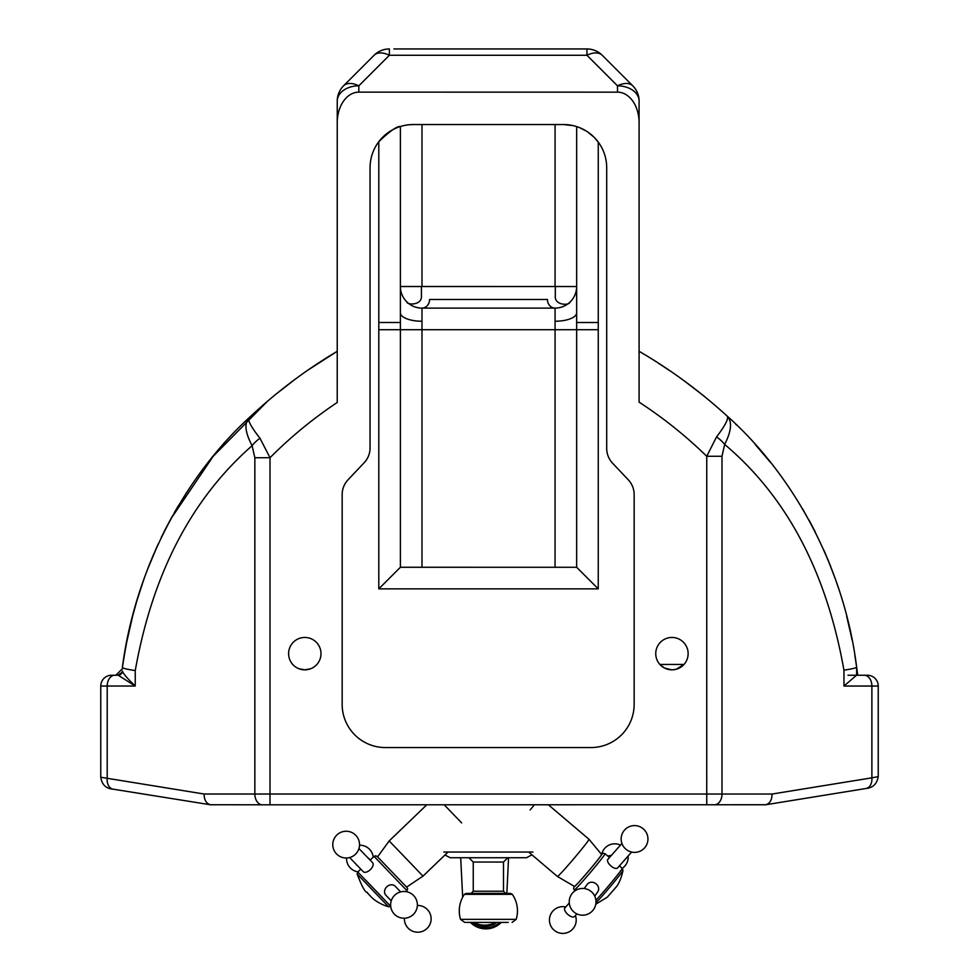 <?xml version="1.0" encoding="UTF-8"?>
<svg xmlns="http://www.w3.org/2000/svg" width="979" height="979" viewBox="0 0 979 979"><rect width="100%" height="100%" fill="white"/><g stroke="black" fill="none" stroke-linecap="round" stroke-linejoin="round"><path stroke-width="1.47" d="M671.937 637.451A16.202 16.202 0 0 0 655.746 653.654A16.202 16.202 0 0 0 671.937 669.844A16.202 16.202 0 0 0 688.139 653.654A16.202 16.202 0 0 0 671.937 637.451M659.87 664.447L664.496 668.033L671.937 669.844L676.195 669.281L684.015 664.447L659.87 664.447M310.624 668.755L304.799 669.844A16.202 16.202 0 0 0 321.002 653.642A16.202 16.202 0 0 0 304.799 637.451A16.202 16.202 0 0 0 288.609 653.642A16.202 16.202 0 0 0 304.799 669.844L298.987 668.755M555.056 567.257L555.069 308.104A21.599 21.599 0 0 0 576.655 286.517L400.387 286.504A21.599 21.599 0 0 0 421.986 308.104L421.986 329.703L598.255 329.703L598.255 142.09L594.302 137.452L587.461 131.786M547.445 299.464C557.92 295.572 557.92 295.572 547.445 299.464L429.573 299.464A8.64 7.587 -90 0 1 421.986 308.104L555.069 308.104A8.64 7.624 90 0 1 547.445 299.464M421.435 286.504L421.435 295.634C422.377 305.583 406.934 305.215 406.726 301.789L406.787 301.85M429.573 299.464C418.755 295.266 418.755 295.266 429.573 299.464M716.555 436.915L706.752 456.275L722 456.275L724.656 444.417C731.521 430.907 732.353 421.447 727.128 416.038C728.939 418.302 725.427 425.253 716.555 436.915A21.599 10.218 32.6 0 1 724.656 444.417C786.737 496.745 826.509 571.993 843.947 670.15L843.947 686.046L856.552 675.253L867.431 675.253A10.793 10.793 0 0 1 878.236 686.046L878.236 776.604L871.885 777.84L772.076 794.03L269.996 794.018L269.996 804.811L765.737 804.75C769.849 803.588 771.966 800.014 772.076 794.03M313.072 366.66L337.229 351.302C305.791 369.94 276.421 392.089 249.094 417.739C187.234 474.301 135.726 565.189 122.363 667.384L122.363 667.397C122.546 668.265 126.842 669.318 135.249 670.578C152.479 573.865 191.431 498.911 252.105 445.69A21.599 10.316 -33.5 0 1 259.949 438.213C250.979 426.795 247.357 419.967 249.094 417.739C244.077 423.099 245.08 432.412 252.105 445.69L254.846 457.719L270.008 457.719L269.996 794.018L204.085 794.018C204.183 800.014 206.288 803.588 210.387 804.75L269.996 804.811M259.949 438.213L270.008 457.719C290.592 437.05 313.011 418.633 337.229 402.467L337.241 122.681A30.545 21.599 -90 0 1 358.828 92.136L617.492 92.148A30.545 21.599 -90 0 1 639.091 122.693L639.091 402.149C663.272 417.874 685.826 435.912 706.752 456.275L706.74 804.824M612.597 463.226A21.599 21.599 0 0 1 606.699 448.394L606.699 167.727A43.198 43.198 0 0 0 563.5 124.541L413.26 124.541A43.198 43.198 0 0 0 370.062 167.727L370.062 447.929A21.599 21.599 0 0 1 364.151 462.761L348.071 479.771A21.599 21.599 0 0 0 342.161 494.603L342.161 704.366A43.198 43.198 0 0 0 385.359 747.552L590.949 747.552A43.198 43.198 0 0 0 634.147 704.366L634.147 494.615A21.599 21.599 0 0 0 628.249 479.771L612.597 463.226M865.987 788.499A10.793 7.575 -99.2 0 0 871.885 777.84L871.885 686.046L878.236 686.046L878.236 776.604C876.939 783.946 872.864 787.924 865.987 788.499L765.737 804.75M204.085 794.018L100.764 777.253L100.764 686.034L107.213 686.034L107.2 778.501A10.793 7.526 99.1 0 0 113.075 789.172L210.387 804.75M312.338 367.162L337.229 351.302L337.241 101.082A21.599 21.599 0 0 1 343.568 85.822A21.599 12.47 45 0 1 358.828 85.822L389.373 55.277L586.959 55.277L586.959 48.95A21.599 21.599 0 0 1 602.232 55.277A21.599 12.47 135 0 0 586.959 55.277L617.492 85.822A21.599 12.47 -45 0 1 632.764 85.822L602.232 55.277L632.764 85.822A21.599 21.599 0 0 1 639.091 101.094L639.091 351.302C670.187 369.328 699.532 390.915 727.128 416.038C789.882 471.658 843.604 562.876 856.637 667.066L856.637 675.253L847.998 675.253M431.029 48.95L545.56 48.95M586.959 48.95L393.913 48.95M389.373 48.95L389.373 55.277A21.599 12.47 -135 0 0 374.1 55.277A21.599 21.599 0 0 1 389.373 48.95A21.599 21.599 0 0 0 374.1 55.277L343.715 85.662M343.568 85.822A21.599 21.599 0 0 0 337.241 101.082L337.241 122.681M337.229 351.302L309.156 369.328M294.495 379.754L274.365 395.418M267.805 400.9L213.153 456.324L170.701 519.115M166.663 526.702L161.143 537.728M153.715 554.065L147.902 568.358M143.595 580.033L137.109 600.029M132.679 615.913L126.572 642.775M123.892 657.558L126.927 640.951M378.8 322.495L400.387 322.495L400.399 126.499C397.095 125.997 389.899 131.064 378.8 141.686L378.8 329.703L400.399 329.703L400.387 322.495M378.8 329.703L378.8 588.856L400.399 567.257L400.399 329.703L421.986 329.703L421.986 567.257M576.655 286.517L576.668 126.597L576.655 322.507L598.255 322.507M586.262 131.027L579.482 127.6M578.626 127.27L577.598 126.903M555.069 321.247A21.599 8.456 180 0 0 576.655 312.778L576.655 567.269L400.399 567.257M378.8 588.856L598.242 588.856L576.655 567.269M413.26 124.541L408.084 124.847M406.591 125.055L402.822 125.814M573.131 125.63L563.5 124.541M136.889 600.739L143.864 579.287M146.972 570.781L157.974 544.471M165.745 528.464L172.5 515.872M170.75 519.029L165.475 528.99M158.304 543.737L150.007 562.998M144.684 576.986L140.695 588.575M136.717 601.326L132.593 616.244M126.548 642.885L123.464 660.189M122.13 672.316L118.043 675.241L115.889 675.241L122.363 668.755M114.837 675.241L118.043 675.241A4.32 4.32 0 0 0 122.363 670.921L122.228 672.01M856.49 666.05L855.781 661.229M838.281 587.559L836.054 581M830.314 565.544L823.89 550.186M814.944 531.316L808.923 519.922A8.64 3.133 151.2 0 1 808.935 519.959M850.078 675.253L857.714 675.253L856.625 666.944M854.875 655.514L856.637 667.066L856.637 675.253L864.176 675.253M808.923 519.922L813.17 527.889M827.891 559.547L835.283 578.809M846.676 616.268L851.314 636.326M855.462 659.185L856.246 664.288M658.292 363.123L669.942 370.808M684.725 381.235L703.938 396.005M736.6 425.045L735.67 424.152M755.996 445.335L770.571 462.529M658.451 363.209L670.052 370.882M684.468 381.039L704.427 396.397M755.188 444.429L770.449 462.382M802.78 509.141L815.274 531.976M824.538 551.654L830.62 566.315M849.282 627.037L852.036 639.874M337.241 101.082A21.599 15.272 0 0 1 358.828 85.822L358.828 92.136M617.492 92.148L617.492 85.822A21.599 15.272 0 0 1 639.091 101.094A21.599 21.599 0 0 0 632.764 85.822M639.091 122.693L639.091 101.094M118.239 675.253L135.237 686.034C127.172 678.276 122.877 673.246 122.363 670.945A4.32 4.32 0 0 1 118.239 675.253L111.569 675.241A10.793 10.793 0 0 0 100.764 686.034M122.363 667.384L125.667 647.486M132.471 616.721L133.536 612.67M139.312 592.858L144.439 577.683M149.175 565.091L156.799 547.053M164.399 531.107L170.823 518.894M174.372 512.543L178.533 505.433M185.618 494.028L186.255 493.049M207.487 463.373L213.251 456.202M843.947 670.15C852.232 668.938 856.454 667.911 856.637 667.078M185.582 494.101L186.597 492.523M208.05 462.651L213.079 456.41M444.955 855.01L450.23 857.726L526.518 857.726L456.324 857.726M504.699 857.726L468.929 857.726L473.249 862.046L503.487 862.046L503.487 891.233L473.249 891.233L471.095 893.399L502.888 893.399M508.285 922.402L464.658 922.402L508.285 922.402M510.524 893.399L466.224 893.399L464.438 894.329L512.298 894.329L510.524 893.399M495.582 922.402A21.599 20.008 179.9 0 1 487.175 925.008A21.599 20.008 179.9 0 1 473.787 922.402M557.406 876.462L574.428 886.423A20.975 0.844 -49.7 0 0 585.515 874.626A20.975 0.844 -49.7 0 0 600.396 856.429A20.975 0.844 -49.7 0 0 601.571 854.459L588.991 839.272A24.402 0.991 130.3 0 1 587.62 841.561A24.402 0.991 130.3 0 1 570.316 862.744A24.402 0.991 130.3 0 1 557.406 876.462A24.402 0.991 130.3 0 1 557.394 876.462L528.648 852.036M534.326 804.824A24.402 0.991 130.3 0 1 530.153 809.963M586.849 884.906A6.474 5.776 35.8 0 1 587.131 884.465A6.474 5.776 35.8 0 1 587.461 884.061A6.474 5.776 35.8 0 1 596.003 883.743A6.474 5.776 35.8 0 1 597.655 892.04L594.718 896.115M617.676 867.835A6.474 2.925 -138.5 0 1 617.59 867.932A6.474 2.925 -138.5 0 1 610.908 865.925A6.474 2.925 -138.5 0 1 607.8 859.452A6.474 2.925 -138.5 0 1 607.886 859.342A6.474 2.925 -138.5 0 1 607.983 859.256M627.82 850.555A6.474 2.925 -138.5 0 1 623.892 847.08A13.376 13.376 0 0 1 643.423 828.98A13.376 13.376 0 0 1 627.82 850.555M611.3 855.487A6.474 5.776 -144.2 0 0 608.008 856.258M564.981 907.827A6.474 2.925 41.5 0 0 564.883 907.912A6.474 2.925 41.5 0 0 564.81 908.022A6.474 2.925 41.5 0 0 567.906 914.496A6.474 2.925 41.5 0 0 574.587 916.503A6.474 2.925 41.5 0 0 574.673 916.405M389.177 840.937L377.551 856.882L375.801 855.781L374.064 856.368L399.151 882.556L406.983 890.621L407.631 888.761L406.897 887.402L377.551 856.87L406.615 887.121L423.001 876.119L389.177 840.937L426.758 804.824M372.595 862.683A6.474 3.414 136 0 1 372.607 862.695A6.474 3.414 136 0 1 370.307 869.658A6.474 3.414 136 0 1 363.282 871.689A6.474 3.414 136 0 1 363.27 871.689L349.625 857.543M385.922 895.271A6.474 5.507 -43.6 0 1 385.897 895.259A6.474 5.507 -43.6 0 1 386.778 886.803A6.474 5.507 -43.6 0 1 395.259 886.289A6.474 5.507 -43.6 0 1 395.283 886.313A6.474 5.507 -43.6 0 1 395.296 886.338M368.887 858.62A6.474 5.507 136.4 0 0 368.863 858.595A6.474 5.507 136.4 0 0 367.908 857.824M368.863 858.595A6.474 5.507 136.4 0 0 368.85 858.583L370.246 860.039M461.66 822.923L444.246 804.824M372.607 862.695A6.474 3.414 136 0 1 372.607 862.707L358.95 848.548M254.846 457.719L254.846 794.018A10.793 7.575 90 0 0 262.421 804.811M714.364 804.824A10.793 7.624 -90 0 0 722 794.03L722 456.275M114.788 675.241A10.793 7.575 -90 0 0 107.213 686.034L135.237 686.034L135.249 670.578M843.947 686.046L871.885 686.046A10.793 7.624 90 0 0 864.261 675.253M598.242 588.856L598.255 329.703M555.069 124.541L555.069 286.517M421.986 286.504L421.986 124.541M400.387 312.778A21.599 8.456 180 0 0 421.986 321.247M532.943 852.036L443.793 852.036M464.438 894.329A29.101 29.101 0 0 0 460.534 919.342L516.202 919.342L512.078 922.402M496.953 922.402A21.599 20.008 179.9 0 1 472.404 922.402M474.007 925.351A21.599 21.514 179.2 0 0 501.297 922.402L488.178 928.765L473.995 925.351L470.409 922.402A21.599 21.514 179.2 0 0 473.995 925.351M499.853 922.402A20.522 20.437 -0.8 0 1 471.854 922.402M605.022 853.725L603.456 853.198L601.424 854.275A21.599 0.881 130.3 0 1 600.763 856.001A21.599 0.881 130.3 0 1 583.814 876.633A21.599 0.881 130.3 0 1 574.245 886.313L573.498 888.479L574.257 889.935A23.753 0.967 -49.7 0 0 586.788 876.646A23.753 0.967 -49.7 0 0 603.688 855.964A23.753 0.967 -49.7 0 0 605.022 853.725L609.501 857.531M619.377 865.913L622.228 868.336A23.753 0.967 130.3 0 1 620.894 870.576A23.753 0.967 130.3 0 1 595.905 900.313M595.954 902.809A22.762 0.918 -49.7 0 0 609.464 887.61A22.762 0.918 -49.7 0 0 621.689 872.424A22.762 0.918 -49.7 0 0 622.987 870.355L622.228 868.336A13.376 13.376 0 0 0 628.09 856.074M390.694 906.273L357.776 872.032L360.798 869.119M381.186 899.089L388.7 906.823C374.37 902.552 369.144 894.427 370.001 895.626L367.578 893.105C367.272 890.339 366.317 898.11 357.151 874.014L381.186 899.089M365.608 880.097L382.948 898.135M369.952 895.589L366.941 892.432M569.839 302.266L569.839 302.266C569.68 305.497 554.273 305.717 555.326 295.927L555.326 286.517M100.764 777.253C101.877 784.668 105.977 788.646 113.075 789.172M531.915 854.826L526.518 857.726M473.249 862.046L473.249 891.233M516.202 919.342A29.101 29.101 0 0 0 512.298 894.329M503.487 891.233L505.641 893.399M460.534 919.342L464.658 922.402M503.487 862.046L507.807 857.726M472.208 922.402L497.161 922.402M460.681 857.726L462.675 897.241M508.554 857.726L506.853 893.399M476.528 924.617A19.433 19.433 0 0 0 494.322 923.992M588.991 839.272L548.424 804.824M574.257 889.935L575.175 890.706M595.783 904.204L607.298 897.156L616.28 886.925C615.338 887.88 620.368 883.388 622.987 870.355M593.47 909.638A13.376 13.376 0 0 0 590.435 890.963A13.376 13.376 0 0 0 571.76 894.011A13.376 13.376 0 0 0 574.795 912.685A13.376 13.376 0 0 0 593.47 909.638M584.206 888.54L587.131 884.465M621.946 843.457L607.886 859.342M631.651 852.048L617.59 867.932M620.49 845.11A13.376 13.376 0 0 0 601.779 853.969M574.587 916.503L576.888 913.909M565.727 906.97A13.376 13.376 0 0 0 553.955 930.05A13.376 13.376 0 0 0 575.432 915.561M564.883 907.912L569.288 902.956M400.607 891.906L395.283 886.313M336.531 853.908A13.376 13.376 0 0 0 355.45 854.251A13.376 13.376 0 0 0 355.793 835.332A13.376 13.376 0 0 0 336.874 834.989A13.376 13.376 0 0 0 336.531 853.908M413.676 895.614A13.376 13.376 0 0 0 394.77 895.161A13.376 13.376 0 0 0 394.317 914.08A13.376 13.376 0 0 0 413.224 914.533A13.376 13.376 0 0 0 413.676 895.614M404.388 918.216A13.376 13.376 0 0 0 427.04 928.459A13.376 13.376 0 0 0 417.36 905.465M346.566 857.996A13.376 13.376 0 0 0 357.971 871.848M373.232 857.176A13.376 13.376 0 0 0 359.526 845.232M374.064 856.368L370.135 860.137M390.694 906.285L388.7 906.823M423.001 876.119L448.039 852.036M357.151 874.014L357.776 872.032M406.983 890.621L405.955 891.612M391.233 900.839L385.897 895.259"/></g></svg>
